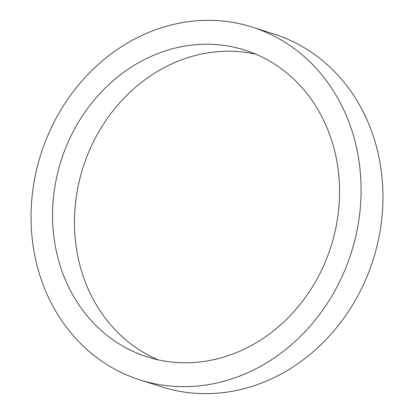 <?xml version="1.0" encoding="UTF-8"?>
<svg xmlns="http://www.w3.org/2000/svg" width="414" height="414" viewBox="0 0 414 414"><rect width="100%" height="100%" fill="white"/><g stroke="black" fill="none" stroke-linecap="round" stroke-linejoin="round"><path stroke-width="0.62" d="M316.612 279.724A160.968 141.593 107.7 0 1 147.094 356.847A160.968 141.593 107.7 0 1 75.508 127.289A160.968 141.593 107.7 0 1 245.026 50.166A160.968 141.593 107.7 0 1 316.612 279.724M158.195 359.833A160.968 141.593 107.7 0 1 97.388 134.276A160.968 141.593 107.7 0 1 255.805 54.167M252.369 27.164L274.249 34.155A185.115 162.837 107.7 0 1 356.573 298.142A185.115 162.837 107.7 0 1 161.631 386.836L139.751 379.845A185.115 162.837 107.7 0 1 57.427 115.858A185.115 162.837 107.7 0 1 252.369 27.164A185.115 162.837 107.7 0 1 334.693 291.156A185.115 162.837 107.7 0 1 139.751 379.845"/></g></svg>
